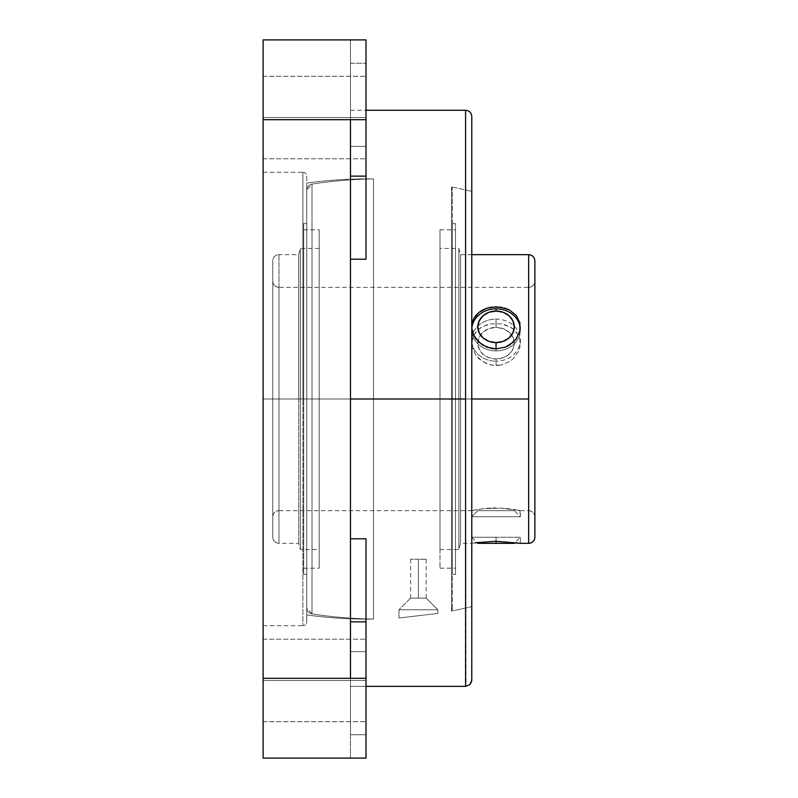 <?xml version="1.0" encoding="UTF-8"?>
<svg xmlns="http://www.w3.org/2000/svg" width="798" height="798" viewBox="0 0 798 798"><rect width="100%" height="100%" fill="white"/><g stroke="black" fill="none" stroke-linecap="round" stroke-linejoin="round"><path stroke-width="0.6" stroke-dasharray="3.99 2.99" d="M528.665 399L528.665 287.35A6.214 6.214 0 0 0 534.879 281.145L534.879 516.855A6.214 6.214 0 0 0 528.665 510.65L528.665 287.35L528.665 399L278.961 399L278.961 510.64A6.214 6.214 0 0 0 272.756 516.855L272.756 281.145A6.214 6.214 0 0 0 278.961 287.36L278.961 543.338A6.214 6.214 180 0 1 272.756 537.124L272.756 260.876A6.214 6.214 180 0 1 278.961 254.662L278.961 399L528.665 399L278.961 399L278.961 287.35L278.961 399L298.661 399L278.961 399L278.961 543.338L278.961 254.662L278.961 399L298.661 399L298.661 543.338L298.661 399L300.327 399L298.661 399L298.661 543.338L298.661 399L300.327 399L300.327 549.553L300.327 399L319.18 399L300.327 399L300.327 549.553L300.327 399L319.18 399L319.18 549.553L319.18 399L303.659 399L303.659 229.814L303.659 399L319.18 399L319.18 229.814L319.18 399L303.659 399L306.761 399L303.659 399L303.659 574.4L303.659 223.6L303.659 399L306.761 399L306.761 621.841A3.88 3.88 0 0 1 302.881 625.722L302.881 172.278A3.88 3.88 0 0 1 306.761 176.159L306.761 621.841L306.761 176.159A3.88 3.88 0 0 0 302.881 172.278L302.881 399L263.121 399L263.121 172.278L263.121 399L302.881 399L302.881 172.278L302.881 399L263.121 399L302.881 399L302.881 625.722A3.88 3.88 0 0 0 306.761 621.841L306.761 183.081A440.237 440.237 0 0 1 373.524 178.922A440.237 440.237 0 0 0 312.018 184.099L312.018 613.901A6.214 6.214 180 0 1 306.761 607.767L306.761 190.233A6.214 6.214 180 0 1 312.018 184.099L312.018 613.901A440.237 440.237 0 0 0 373.524 619.078L373.524 178.922L373.524 619.078A440.237 440.237 0 0 1 306.761 614.919L306.761 183.081L306.761 574.4L306.761 399L303.659 399L303.659 574.4L303.659 223.6L303.659 568.186L303.659 399L319.18 399L319.18 568.186L319.18 229.814L319.18 568.186L319.18 248.447L319.18 549.553L319.18 248.447L319.18 399L300.327 399L300.327 248.447L300.327 399L300.327 248.447L300.327 399L298.661 399L298.661 254.662L298.661 399L278.961 399L278.961 254.662A6.214 6.214 0 0 0 272.756 260.876L272.756 537.124A6.214 6.214 0 0 0 278.961 543.338L278.961 287.36A6.214 6.214 180 0 1 272.756 281.145L272.756 516.855A6.214 6.214 180 0 1 278.961 510.64L278.961 399L528.665 399L528.665 510.65A6.214 6.214 180 0 1 534.879 516.855L534.879 281.145A6.214 6.214 180 0 1 528.665 287.35L528.665 399M534.879 537.124L534.879 260.876A6.214 6.214 0 0 0 528.665 254.672L528.665 254.672A6.214 6.214 180 0 1 534.879 260.876L534.879 537.124M272.756 516.865C273.125 513.094 275.2 511.029 278.961 510.65L278.961 510.64M452.416 607.767L452.416 190.243A6.214 6.214 0 0 0 451.498 186.981L451.498 611.019A6.214 6.214 0 0 0 452.416 607.757L452.416 607.767A6.214 6.214 180 0 1 451.498 611.019L451.498 186.981A440.237 440.237 0 0 1 471.788 191.42L471.788 606.58A440.237 440.237 0 0 1 451.498 611.019A440.237 440.237 0 0 0 471.788 606.58L471.788 399L460.516 399L460.516 543.338L460.516 399L458.85 399L460.516 399L460.516 543.338L460.516 399L458.85 399L458.85 549.553L458.85 399L439.997 399L458.85 399L458.85 549.553L458.85 248.447L458.85 399L439.997 399L439.997 549.553L439.997 229.814L439.997 399L455.528 399L439.997 399L455.528 399L455.528 229.814L455.528 399L452.416 399L455.528 399L455.528 574.4L455.528 399L452.416 399L452.416 574.4L452.416 223.6L452.416 574.4L452.416 223.6L452.416 399L455.528 399L455.528 223.6L455.528 574.4L455.528 229.814L455.528 568.186L455.528 399L439.997 399L439.997 568.186L439.997 229.814L439.997 549.553L439.997 399L458.85 399L458.85 248.447L458.85 399L460.516 399L460.516 254.662L460.516 399L460.516 254.662L460.516 399L471.788 399L471.788 191.42L471.788 606.58L471.788 191.42A440.237 440.237 0 0 0 451.498 186.981L451.498 611.019L451.498 186.981A6.214 6.214 180 0 1 452.416 190.243L452.416 607.767L451.498 611.019M306.761 190.233L306.761 607.767A6.214 6.214 0 0 0 312.018 613.901L312.018 184.099A440.237 440.237 0 0 1 373.524 178.922A440.237 440.237 0 0 0 306.761 183.081L306.761 614.919A440.237 440.237 0 0 0 373.524 619.078L373.524 178.922L373.524 619.078A440.237 440.237 0 0 1 312.018 613.901L312.018 184.099A6.214 6.214 0 0 0 306.761 190.233L306.761 607.767L306.761 190.233L312.018 184.099M500.815 365.095L491.319 365.105L486.75 363.758L478.89 358.741L475.857 355.3L472.226 347.359L472.226 339.1L475.857 331.878L478.86 328.966L486.74 324.876L491.289 323.818L500.795 323.818L509.553 326.601L513.224 328.946L518.491 335.28L519.887 339.09L519.887 347.349L518.5 351.429L513.244 358.721L509.573 361.584L500.815 365.095L509.573 361.584L513.244 358.721L518.5 351.429L519.887 347.349L519.887 339.09L516.246 331.878L513.224 328.946L505.363 324.876L500.795 323.818L491.289 323.818L482.541 326.601L478.86 328.966L473.603 335.31L471.748 343.19L472.226 347.359L475.857 355.3L482.551 361.594L491.319 365.105L496.057 365.564L496.057 361.185A24.299 21.047 180 0 1 471.748 340.138A24.299 21.047 180 0 1 496.057 319.09L496.057 323.469L496.057 319.09A24.299 21.047 180 0 1 520.356 340.138A24.299 21.047 180 0 1 496.057 361.185L496.057 358.96A18.224 15.78 -0 0 0 514.281 343.17A18.224 15.78 -0 0 0 496.057 327.389L496.057 319.09L496.057 327.389L489.074 328.586L483.169 332.018L479.219 337.135L477.822 343.17L479.219 349.215L483.169 354.332L489.074 357.753L496.057 358.96L503.029 357.753L508.944 354.332L512.895 349.215L514.281 343.17L512.895 337.135L508.944 332.018L503.029 328.586L496.057 327.389A18.224 15.78 -0 0 0 477.822 343.17A18.224 15.78 -0 0 0 496.057 358.96L496.057 361.185A24.299 21.047 180 0 1 471.748 340.138A24.299 21.047 180 0 1 496.057 319.09A24.299 21.047 180 0 1 520.356 340.138A24.299 21.047 180 0 1 496.057 361.185L496.057 365.564L500.815 365.095M518.5 543.039L516.246 542.7L520.356 543.338L520.356 537.263L496.057 537.263L520.356 537.263L515.079 542.54L491.299 541.353L471.748 543.338L471.748 537.263L520.356 537.263L520.356 543.338L518.341 543.009M473.962 542.979L473.314 543.079M475.847 542.71L471.748 543.338L471.748 537.263L496.057 537.263L496.057 541.273L475.618 542.74M520.356 537.263L496.057 537.263L496.057 543.338L477.822 543.338L514.281 543.338L496.057 543.338L496.057 537.263L496.057 541.273L515.907 542.66M471.748 343.17L471.748 340.138M519.877 510.55L520.356 516.725L471.748 516.725L471.748 510.65L482.531 508.805L500.795 508.077L519.877 510.55L500.815 508.077L482.551 508.805L471.748 510.65L471.748 516.725L520.356 516.725L514.281 510.65L477.822 510.65L471.748 516.725L477.822 510.65L514.281 510.65L478.182 510.65L514.281 510.65L520.356 516.725L471.748 516.725L520.356 516.725L520.356 510.65L518.491 510.261L519.887 510.55M520.356 329.873A24.299 21.047 0 0 1 496.057 350.911L496.057 348.906L496.057 350.911A24.299 21.047 0 0 1 471.818 328.357A24.299 21.047 0 0 0 471.748 329.873A24.299 21.047 0 0 0 496.057 350.911L496.057 348.906L496.057 350.911A24.299 21.047 0 0 0 520.296 328.357A24.299 21.047 0 0 1 520.356 329.873L520.356 326.831M471.748 326.851L471.748 329.873M350.472 686.37L366.003 686.37L350.472 686.37L350.472 651.637L350.472 686.37L465.583 686.37L350.472 686.37M465.583 110.264L465.583 399L350.472 399L350.472 259.21L350.472 538.79L366.003 538.79L366.003 651.637L350.472 651.637L366.003 651.637L366.003 734.729L350.472 734.729L350.472 758.1L263.121 758.1L263.121 678.3L263.121 758.1L350.472 758.1L350.472 734.729L366.003 734.729L366.003 758.1L366.003 734.729L350.472 734.729L350.472 651.637L350.472 734.729L366.003 734.729L366.003 538.79L366.003 758.1L366.003 756.564L366.003 758.1L263.121 758.1M263.121 39.9L366.003 39.9L366.003 259.21L366.003 63.271L350.472 63.271L350.472 146.363L350.472 39.9L350.472 146.363L366.003 146.363L366.003 63.271L366.003 146.363L350.472 146.363L350.472 63.271L366.003 63.271L366.003 39.9L366.003 176.129L350.472 176.129L350.472 119.7L350.472 259.21L366.003 259.21L366.003 146.363L366.003 259.21L366.003 146.363L350.472 146.363L366.003 146.363L366.003 63.271L350.472 63.271L350.472 39.9L263.121 39.9L263.121 678.3L263.121 39.9L350.472 39.9L350.472 63.271L366.003 63.271L366.003 40.289M350.472 621.871L350.472 678.3L263.121 678.3L350.472 678.3L350.472 621.871L366.003 621.871L350.472 621.871L350.472 662.729L350.472 538.79L350.472 621.871M263.121 680.455L263.121 639.208L263.121 680.455L366.003 680.455L263.121 680.455L263.121 639.208L263.121 680.455L366.003 680.455L366.003 639.208L366.003 680.455L263.121 680.455L263.121 639.208L263.121 721.701L263.121 639.208L263.121 721.701L263.121 680.455L366.003 680.455L366.003 639.208L366.003 680.455L263.121 680.455L263.121 721.701L263.121 680.455L366.003 680.455L366.003 721.701L366.003 680.455L263.121 680.455L263.121 721.701L263.121 680.455M263.121 117.545L263.121 76.299L263.121 117.545L366.003 117.545L263.121 117.545L263.121 76.299L263.121 117.545L366.003 117.545L366.003 76.299L366.003 117.545L263.121 117.545L263.121 76.299L263.121 158.792L263.121 76.299L263.121 158.792L263.121 117.545L366.003 117.545L366.003 76.299L366.003 117.545L263.121 117.545L263.121 158.792L263.121 117.545L366.003 117.545L366.003 158.792L366.003 117.545L263.121 117.545L263.121 158.792L263.121 117.545M263.121 399L263.121 172.278L263.121 399M306.761 176.159L306.761 377.155L306.761 176.159M366.003 117.545L366.003 76.299L366.003 117.545M350.472 135.271L350.472 119.7L263.121 119.7L350.472 119.7L350.472 662.729M366.003 680.455L366.003 721.701L366.003 680.455M366.003 757.711L366.003 651.637L350.472 651.637L350.472 734.729L350.472 651.637L366.003 651.637L366.003 538.79L366.003 621.871L366.003 538.79L350.472 538.79L350.472 362.621L350.472 399L465.583 399L465.583 686.37L470.012 684.514M350.472 259.21L350.472 362.621L350.472 176.129L350.472 259.21L350.472 176.129L366.003 176.129L366.003 259.21L350.472 259.21M350.472 150.233L350.472 176.129L350.472 150.233M350.472 130.762L350.472 110.264L350.472 130.762M350.472 119.7L350.472 678.3M350.472 734.729L350.472 758.1L350.472 734.729M465.583 399L465.982 686.36M469.553 684.933L470.311 684.185M471.788 680.175L471.788 116.508L471.688 681.293M471.788 116.478L471.788 680.165M306.761 399L306.761 223.6L306.761 399M303.659 399L303.659 568.186L303.659 399M452.416 190.233L451.498 186.981M455.528 399L455.528 568.186L455.528 399M298.661 399L298.661 254.662L298.661 399M272.756 537.124L272.756 260.876L272.756 537.124C273.125 540.894 275.2 542.959 278.961 543.338L298.661 543.338L300.327 549.553L319.18 549.553M471.748 537.263L496.057 537.263L471.748 537.263L477.034 542.54M439.997 399L439.997 248.447L439.997 399M534.879 281.135L534.879 516.855L534.879 281.135C534.5 284.906 532.426 286.971 528.665 287.35L278.961 287.36M520.356 340.138L520.356 343.16M516.256 509.832L513.234 509.324L516.256 509.832M509.573 508.805L500.795 508.077L509.573 508.805M496.077 507.977L491.299 508.077L496.077 507.977M486.76 508.366L491.309 508.077L486.76 508.366M478.88 509.324L482.551 508.805L478.88 509.324M473.613 510.261L475.867 509.832L473.613 510.261M471.748 510.65L278.961 510.65M534.879 516.855L534.879 516.865C534.5 513.094 532.426 511.029 528.665 510.65L520.356 510.65M398.97 609.772L398.97 617.991L437.853 613.453L437.853 609.772L398.97 609.772L437.853 609.772L426.192 598.111L410.631 598.111L398.97 609.772L410.631 598.111L418.411 598.111L418.411 559.228L418.411 598.111L426.192 598.111L418.411 598.111L418.411 559.228L426.192 559.228L410.631 559.228L418.411 559.228L410.631 559.228L418.411 559.228L418.411 598.111L410.631 598.111L426.192 598.111L437.853 609.772L398.97 609.772L437.853 609.772L437.853 613.453L398.97 617.991L398.97 609.772M437.853 613.453L398.97 617.991M319.18 248.447L300.327 248.447L298.661 254.662L278.961 254.662C275.2 255.041 273.125 257.106 272.756 260.876M439.997 549.553L458.85 549.553L460.516 543.338L471.748 543.338M439.997 229.814L455.528 229.814M452.416 574.4L455.528 574.4M303.659 229.814L319.18 229.814M303.659 574.4L306.761 574.4M350.472 110.264L366.003 110.264M263.121 639.208L366.003 639.208L263.121 639.208M263.121 76.299L366.003 76.299L263.121 76.299M263.121 172.278L302.881 172.278M263.121 625.722L302.881 625.722M263.121 721.701L366.003 721.701L263.121 721.701M263.121 158.792L366.003 158.792L263.121 158.792M312.018 613.901L306.761 607.767M303.659 223.6L306.761 223.6M303.659 568.186L319.18 568.186M452.416 223.6L455.528 223.6M439.997 568.186L455.528 568.186M471.788 254.662L460.516 254.662L458.85 248.447L439.997 248.447M278.961 287.35C275.2 286.971 273.125 284.906 272.756 281.135M426.192 559.228L426.192 598.111M410.631 559.228L410.631 598.111"/><path stroke-width="1.2" d="M471.788 254.662L528.665 254.662L528.665 543.328A6.214 6.214 0 0 0 534.879 537.124L534.879 537.124A6.214 6.214 180 0 1 528.665 543.328L528.665 399L471.788 399L528.665 399L528.665 254.662C532.426 255.041 534.5 257.106 534.879 260.876L534.879 537.124L534.879 260.876M475.847 542.71L496.077 541.273L520.356 543.338L496.077 541.273L496.057 543.338L514.281 543.338L477.822 543.338L496.057 543.338L496.057 541.273L475.788 542.71M475.618 542.74L474.94 542.84M515.907 542.66L514.281 543.338M518.341 543.009L517.663 542.909M496.057 308.826A24.299 21.047 0 0 0 471.818 328.357A24.299 21.047 0 0 1 496.057 308.826L496.057 311.05A18.224 15.78 180 0 1 514.281 326.831A18.224 15.78 180 0 1 496.057 342.611L496.057 348.906L491.319 348.467L482.551 345.045L475.857 338.851L473.613 335.06L471.788 328.028L473.613 335.06L478.88 342.242L486.75 347.15L496.057 348.906L496.057 342.611L503.029 341.414L508.944 337.993L512.895 332.876L514.281 326.831L512.895 320.786L508.944 315.669L503.029 312.247L496.057 311.05L489.074 312.247L483.169 315.669L479.219 320.786L477.822 326.831L479.219 332.876L483.169 337.993L489.074 341.414L496.057 342.611A18.224 15.78 180 0 1 477.822 326.831A18.224 15.78 180 0 1 496.057 311.05L496.057 308.826A24.299 21.047 0 0 1 520.296 328.357A24.299 21.047 0 0 0 496.057 308.826M491.299 307.18L500.785 307.18L509.553 310.043L516.256 315.439L519.887 322.741L519.887 330.99L516.256 338.851L509.563 345.035L505.363 347.15L496.057 348.906L505.363 347.15L513.244 342.222L516.256 338.851L519.887 330.99L519.887 322.741L516.256 315.439L509.553 310.043L505.353 308.267L496.057 306.811L486.75 308.267L491.299 307.18M482.541 310.043L486.75 308.267L478.87 312.467L482.541 310.043M475.857 315.449L478.87 312.467L473.603 318.921L475.857 315.449M472.226 322.751L473.603 318.921L471.788 325.644L472.226 322.751M471.688 681.293L469.972 684.554L465.583 686.37L366.003 686.37L465.583 686.37L465.583 399L350.472 399L465.583 399L465.583 110.264C469.344 110.643 471.419 112.708 471.788 116.478L471.788 680.165L469.972 684.554L465.583 686.37L465.583 110.294L465.583 399M350.472 538.79L366.003 538.79L366.003 621.871L350.472 621.871L366.003 621.871L366.003 678.3L366.003 538.79L350.472 538.79M366.003 40L366.003 176.129L350.472 176.129L366.003 176.129L366.003 259.21L350.472 259.21L366.003 259.21L366.003 39.9L263.121 39.9L263.121 119.7L366.003 119.7L263.121 119.7L263.121 39.9L350.472 39.9L263.121 39.9M350.472 662.729L350.472 678.3L263.121 678.3L263.121 119.7L263.121 758.1L350.472 758.1L263.121 758.1L263.121 678.3L366.003 678.3L350.472 678.3L350.472 135.271M263.121 758.1L366.003 758.1L366.003 678.3L366.003 758M350.472 678.3L350.472 119.7M471.788 680.165L471.788 116.508L471.788 680.165M465.583 686.37L469.972 684.554M520.356 543.338L528.665 543.338C532.426 542.959 534.5 540.894 534.879 537.124M366.003 110.264L465.583 110.264M477.034 542.54L477.822 543.338"/></g></svg>
